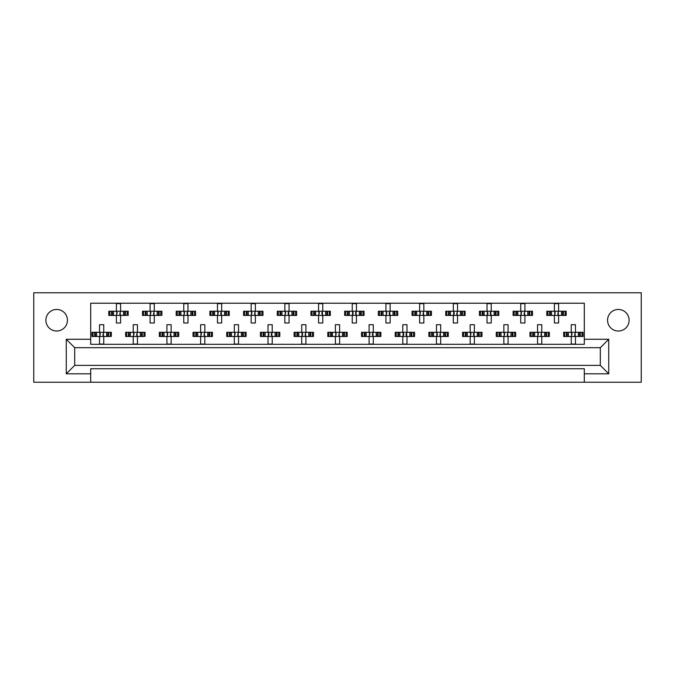 <?xml version="1.0" encoding="UTF-8"?>
<svg xmlns="http://www.w3.org/2000/svg" width="675" height="675" viewBox="0 0 675 675"><rect width="100%" height="100%" fill="white"/><g stroke="black" fill="none" stroke-linecap="round" stroke-linejoin="round"><path stroke-width="1.01" d="M618.342 331.012A10.783 10.783 0 0 1 607.559 320.228A10.783 10.783 0 0 1 618.342 309.454A10.783 10.783 0 0 1 629.117 320.228A10.783 10.783 0 0 1 618.342 331.012M56.658 331.012A10.783 10.783 0 0 1 45.883 320.228A10.783 10.783 0 0 1 56.658 309.454A10.783 10.783 0 0 1 67.441 320.228A10.783 10.783 0 0 1 56.658 331.012M584.305 382.227L641.25 382.227L641.25 292.773L33.75 292.773L33.75 382.227L584.305 382.227L584.305 368.752L90.695 368.752L90.695 373.807L66.268 373.807L66.268 339.272L90.695 339.272L90.695 303.218L584.305 303.218L584.305 339.272L608.732 339.272L608.732 373.807L584.305 373.807M90.695 382.227L90.695 373.807M109.873 315.427L109.873 311.217L108.802 311.217L108.802 315.427L111.552 315.427L108.802 315.427L108.802 311.217L113.51 311.217L113.51 315.427L112.32 315.427L112.32 311.217L116.387 311.217L116.387 303.64L120.597 303.64L120.597 311.217L124.664 311.217L124.664 315.427L123.474 315.427L123.474 311.217L128.174 311.217L128.174 315.427L128.174 311.217L127.111 311.217L127.111 315.427L125.432 315.427L127.111 315.427M109.873 311.217L111.552 311.217L111.552 315.427L116.387 315.427L116.387 323.013L120.597 323.013L120.597 315.427L125.432 315.427L125.432 311.217L127.111 311.217M143.564 315.427L143.564 311.217L142.501 311.217L142.501 315.427L145.243 315.427L142.501 315.427L142.501 311.217L147.201 311.217L147.201 315.427L146.011 315.427L146.011 311.217L150.078 311.217L150.078 303.64L154.288 303.64L154.288 311.217L158.355 311.217L158.355 315.427L157.165 315.427L157.165 311.217L161.873 311.217L161.873 315.427L161.873 311.217L160.802 311.217L160.802 315.427L159.123 315.427L160.802 315.427M143.564 311.217L145.243 311.217L145.243 315.427L150.078 315.427L150.078 323.013L154.288 323.013L154.288 315.427L159.123 315.427L159.123 311.217L160.802 311.217M177.255 315.427L177.255 311.217L176.192 311.217L176.192 315.427L176.192 311.217L178.943 311.217L178.943 315.427L176.192 315.427L183.769 315.427L183.769 323.013L187.988 323.013L187.988 315.427L192.054 315.427L190.856 315.427L190.856 311.217L192.054 311.217L192.054 315.427L195.564 315.427L195.564 311.217L195.564 315.427L192.814 315.427L192.814 311.217L195.564 311.217L194.493 311.217L194.493 315.427M177.255 311.217L180.9 311.217L180.9 315.427L179.702 315.427L179.702 311.217L183.769 311.217L183.769 303.64L187.988 303.64L187.988 311.217L194.493 311.217M210.954 315.427L210.954 311.217L209.883 311.217L209.883 315.427L209.883 311.217L212.633 311.217L212.633 315.427L209.883 315.427L217.468 315.427L217.468 323.013L221.678 323.013L221.678 315.427L225.745 315.427L224.556 315.427L224.556 311.217L225.745 311.217L225.745 315.427L229.255 315.427L229.255 311.217L229.255 315.427L226.513 315.427L226.513 311.217L229.255 311.217L228.192 311.217L228.192 315.427M210.954 311.217L214.591 311.217L214.591 315.427L213.401 315.427L213.401 311.217L217.468 311.217L217.468 303.64L221.678 303.64L221.678 311.217L228.192 311.217M244.645 315.427L244.645 311.217L243.582 311.217L243.582 315.427L243.582 311.217L246.324 311.217L246.324 315.427L243.582 315.427L251.159 315.427L251.159 323.013L255.369 323.013L255.369 315.427L259.436 315.427L258.247 315.427L258.247 311.217L259.436 311.217L259.436 315.427L262.955 315.427L262.955 311.217L262.955 315.427L260.204 315.427L260.204 311.217L262.955 311.217L261.883 311.217L261.883 315.427M244.645 311.217L248.282 311.217L248.282 315.427L247.092 315.427L247.092 311.217L251.159 311.217L251.159 303.64L255.369 303.64L255.369 311.217L261.883 311.217M278.345 315.427L278.345 311.217L277.273 311.217L277.273 315.427L277.273 311.217L280.024 311.217L280.024 315.427L277.273 315.427L284.85 315.427L284.85 323.013L289.069 323.013L289.069 315.427L293.136 315.427L291.938 315.427L291.938 311.217L293.136 311.217L293.136 315.427L296.646 315.427L296.646 311.217L296.646 315.427L293.895 315.427L293.895 311.217L296.646 311.217L295.574 311.217L295.574 315.427M278.345 311.217L281.981 311.217L281.981 315.427L280.783 315.427L280.783 311.217L284.85 311.217L284.85 303.64L289.069 303.64L289.069 311.217L295.574 311.217M312.036 315.427L312.036 311.217L310.964 311.217L310.964 315.427L310.964 311.217L313.715 311.217L313.715 315.427L310.964 315.427L318.549 315.427L318.549 323.013L322.76 323.013L322.76 315.427L326.827 315.427L325.637 315.427L325.637 311.217L326.827 311.217L326.827 315.427L330.337 315.427L330.337 311.217L330.337 315.427L327.594 315.427L327.594 311.217L330.337 311.217L329.273 311.217L329.273 315.427M312.036 311.217L315.672 311.217L315.672 315.427L314.483 315.427L314.483 311.217L318.549 311.217L318.549 303.64L322.76 303.64L322.76 311.217L329.273 311.217M345.727 315.427L345.727 311.217L344.663 311.217L344.663 315.427L344.663 311.217L347.406 311.217L347.406 315.427L344.663 315.427L352.24 315.427L352.24 323.013L356.451 323.013L356.451 315.427L360.517 315.427L359.328 315.427L359.328 311.217L360.517 311.217L360.517 315.427L364.036 315.427L364.036 311.217L364.036 315.427L361.285 315.427L361.285 311.217L364.036 311.217L362.964 311.217L362.964 315.427M345.727 311.217L349.363 311.217L349.363 315.427L348.173 315.427L348.173 311.217L352.24 311.217L352.24 303.64L356.451 303.64L356.451 311.217L362.964 311.217M379.426 315.427L379.426 311.217L378.354 311.217L378.354 315.427L378.354 311.217L381.105 311.217L381.105 315.427L378.354 315.427L385.931 315.427L385.931 323.013L390.15 323.013L390.15 315.427L394.217 315.427L393.019 315.427L393.019 311.217L394.217 311.217L394.217 315.427L397.727 315.427L397.727 311.217L397.727 315.427L394.976 315.427L394.976 311.217L397.727 311.217L396.655 311.217L396.655 315.427M379.426 311.217L383.062 311.217L383.062 315.427L381.864 315.427L381.864 311.217L385.931 311.217L385.931 303.64L390.15 303.64L390.15 311.217L396.655 311.217M413.117 315.427L413.117 311.217L412.045 311.217L412.045 315.427L412.045 311.217L414.796 311.217L414.796 315.427L412.045 315.427L419.631 315.427L419.631 323.013L423.841 323.013L423.841 315.427L427.908 315.427L426.718 315.427L426.718 311.217L427.908 311.217L427.908 315.427L431.418 315.427L431.418 311.217L431.418 315.427L428.676 315.427L428.676 311.217L431.418 311.217L430.355 311.217L430.355 315.427M413.117 311.217L416.753 311.217L416.753 315.427L415.564 315.427L415.564 311.217L419.631 311.217L419.631 303.64L423.841 303.64L423.841 311.217L430.355 311.217M446.808 315.427L446.808 311.217L445.745 311.217L445.745 315.427L445.745 311.217L448.487 311.217L448.487 315.427L445.745 315.427L453.322 315.427L453.322 323.013L457.532 323.013L457.532 315.427L461.599 315.427L460.409 315.427L460.409 311.217L461.599 311.217L461.599 315.427L465.117 315.427L465.117 311.217L465.117 315.427L462.367 315.427L462.367 311.217L465.117 311.217L464.046 311.217L464.046 315.427M446.808 311.217L450.444 311.217L450.444 315.427L449.255 315.427L449.255 311.217L453.322 311.217L453.322 303.64L457.532 303.64L457.532 311.217L464.046 311.217M480.507 315.427L480.507 311.217L479.436 311.217L479.436 315.427L479.436 311.217L482.186 311.217L482.186 315.427L479.436 315.427L487.013 315.427L487.013 323.013L491.231 323.013L491.231 315.427L495.298 315.427L494.1 315.427L494.1 311.217L495.298 311.217L495.298 315.427L498.808 315.427L498.808 311.217L498.808 315.427L496.057 315.427L496.057 311.217L498.808 311.217L497.745 311.217L497.745 315.427M480.507 311.217L484.144 311.217L484.144 315.427L482.946 315.427L482.946 311.217L487.013 311.217L487.013 303.64L491.231 303.64L491.231 311.217L497.745 311.217M514.198 315.427L514.198 311.217L513.127 311.217L513.127 315.427L513.127 311.217L515.877 311.217L515.877 315.427L513.127 315.427L520.712 315.427L520.712 323.013L524.922 323.013L524.922 315.427L528.989 315.427L527.799 315.427L527.799 311.217L528.989 311.217L528.989 315.427L532.499 315.427L532.499 311.217L532.499 315.427L529.757 315.427L529.757 311.217L532.499 311.217L531.436 311.217L531.436 315.427M514.198 311.217L517.835 311.217L517.835 315.427L516.645 315.427L516.645 311.217L520.712 311.217L520.712 303.64L524.922 303.64L524.922 311.217L531.436 311.217M547.889 315.427L547.889 311.217L546.826 311.217L546.826 315.427L546.826 311.217L549.568 311.217L549.568 315.427L546.826 315.427L554.403 315.427L554.403 323.013L558.613 323.013L558.613 315.427L562.68 315.427L561.49 315.427L561.49 311.217L562.68 311.217L562.68 315.427L566.198 315.427L566.198 311.217L566.198 315.427L563.448 315.427L563.448 311.217L566.198 311.217L565.127 311.217L565.127 315.427M547.889 311.217L551.526 311.217L551.526 315.427L550.336 315.427L550.336 311.217L554.403 311.217L554.403 303.64L558.613 303.64L558.613 311.217L565.127 311.217M93.023 336.488L93.023 332.277L91.96 332.277L91.96 336.488L94.703 336.488L91.96 336.488L91.96 332.277L96.66 332.277L96.66 336.488L95.47 336.488L95.47 332.277L99.537 332.277L99.537 324.7L103.747 324.7L103.747 332.277L107.814 332.277L107.814 336.488L106.625 336.488L106.625 332.277L111.333 332.277L111.333 336.488L111.333 332.277L110.261 332.277L110.261 336.488L108.582 336.488L110.261 336.488M93.023 332.277L94.703 332.277L94.703 336.488L99.537 336.488L99.537 344.073L103.747 344.073L103.747 336.488L108.582 336.488L108.582 332.277L110.261 332.277M126.714 336.488L126.714 332.277L125.651 332.277L125.651 336.488L128.402 336.488L125.651 336.488L125.651 332.277L130.351 332.277L130.351 336.488L129.161 336.488L129.161 332.277L133.228 332.277L133.228 324.7L137.447 324.7L137.447 332.277L141.514 332.277L141.514 336.488L140.316 336.488L140.316 332.277L145.024 332.277L145.024 336.488L145.024 332.277L143.952 332.277L143.952 336.488L142.273 336.488L143.952 336.488M126.714 332.277L128.402 332.277L128.402 336.488L133.228 336.488L133.228 344.073L137.447 344.073L137.447 336.488L142.273 336.488L142.273 332.277L143.952 332.277M160.414 336.488L160.414 332.277L159.342 332.277L159.342 336.488L159.342 332.277L162.093 332.277L162.093 336.488L159.342 336.488L166.928 336.488L166.928 344.073L171.138 344.073L171.138 336.488L175.205 336.488L174.015 336.488L174.015 332.277L175.205 332.277L175.205 336.488L178.715 336.488L178.715 332.277L178.715 336.488L175.972 336.488L175.972 332.277L178.715 332.277L177.652 332.277L177.652 336.488M160.414 332.277L164.05 332.277L164.05 336.488L162.861 336.488L162.861 332.277L166.928 332.277L166.928 324.7L171.138 324.7L171.138 332.277L177.652 332.277M194.105 336.488L194.105 332.277L193.042 332.277L193.042 336.488L193.042 332.277L195.784 332.277L195.784 336.488L193.042 336.488L200.618 336.488L200.618 344.073L204.829 344.073L204.829 336.488L208.896 336.488L207.706 336.488L207.706 332.277L208.896 332.277L208.896 336.488L212.414 336.488L212.414 332.277L212.414 336.488L209.663 336.488L209.663 332.277L212.414 332.277L211.343 332.277L211.343 336.488M194.105 332.277L197.741 332.277L197.741 336.488L196.552 336.488L196.552 332.277L200.618 332.277L200.618 324.7L204.829 324.7L204.829 332.277L211.343 332.277M227.804 336.488L227.804 332.277L226.733 332.277L226.733 336.488L226.733 332.277L229.483 332.277L229.483 336.488L226.733 336.488L234.309 336.488L234.309 344.073L238.528 344.073L238.528 336.488L242.595 336.488L241.397 336.488L241.397 332.277L242.595 332.277L242.595 336.488L246.105 336.488L246.105 332.277L246.105 336.488L243.354 336.488L243.354 332.277L246.105 332.277L245.033 332.277L245.033 336.488M227.804 332.277L231.441 332.277L231.441 336.488L230.243 336.488L230.243 332.277L234.309 332.277L234.309 324.7L238.528 324.7L238.528 332.277L245.033 332.277M261.495 336.488L261.495 332.277L260.423 332.277L260.423 336.488L260.423 332.277L263.174 332.277L263.174 336.488L260.423 336.488L268.009 336.488L268.009 344.073L272.219 344.073L272.219 336.488L276.286 336.488L275.096 336.488L275.096 332.277L276.286 332.277L276.286 336.488L279.796 336.488L279.796 332.277L279.796 336.488L277.054 336.488L277.054 332.277L279.796 332.277L278.733 332.277L278.733 336.488M261.495 332.277L265.132 332.277L265.132 336.488L263.942 336.488L263.942 332.277L268.009 332.277L268.009 324.7L272.219 324.7L272.219 332.277L278.733 332.277M295.186 336.488L295.186 332.277L294.123 332.277L294.123 336.488L294.123 332.277L296.865 332.277L296.865 336.488L294.123 336.488L301.7 336.488L301.7 344.073L305.91 344.073L305.91 336.488L309.977 336.488L308.787 336.488L308.787 332.277L309.977 332.277L309.977 336.488L313.495 336.488L313.495 332.277L313.495 336.488L310.745 336.488L310.745 332.277L313.495 332.277L312.424 332.277L312.424 336.488M295.186 332.277L298.823 332.277L298.823 336.488L297.633 336.488L297.633 332.277L301.7 332.277L301.7 324.7L305.91 324.7L305.91 332.277L312.424 332.277M328.885 336.488L328.885 332.277L327.814 332.277L327.814 336.488L327.814 332.277L330.564 332.277L330.564 336.488L327.814 336.488L335.391 336.488L335.391 344.073L339.609 344.073L339.609 336.488L343.676 336.488L342.478 336.488L342.478 332.277L343.676 332.277L343.676 336.488L347.186 336.488L347.186 332.277L347.186 336.488L344.436 336.488L344.436 332.277L347.186 332.277L346.115 332.277L346.115 336.488M328.885 332.277L332.522 332.277L332.522 336.488L331.324 336.488L331.324 332.277L335.391 332.277L335.391 324.7L339.609 324.7L339.609 332.277L346.115 332.277M362.576 336.488L362.576 332.277L361.505 332.277L361.505 336.488L361.505 332.277L364.255 332.277L364.255 336.488L361.505 336.488L369.09 336.488L369.09 344.073L373.3 344.073L373.3 336.488L377.367 336.488L376.177 336.488L376.177 332.277L377.367 332.277L377.367 336.488L380.877 336.488L380.877 332.277L380.877 336.488L378.135 336.488L378.135 332.277L380.877 332.277L379.814 332.277L379.814 336.488M362.576 332.277L366.213 332.277L366.213 336.488L365.023 336.488L365.023 332.277L369.09 332.277L369.09 324.7L373.3 324.7L373.3 332.277L379.814 332.277M396.267 336.488L396.267 332.277L395.204 332.277L395.204 336.488L395.204 332.277L397.946 332.277L397.946 336.488L395.204 336.488L402.781 336.488L402.781 344.073L406.991 344.073L406.991 336.488L411.058 336.488L409.868 336.488L409.868 332.277L411.058 332.277L411.058 336.488L414.577 336.488L414.577 332.277L414.577 336.488L411.826 336.488L411.826 332.277L414.577 332.277L413.505 332.277L413.505 336.488M396.267 332.277L399.904 332.277L399.904 336.488L398.714 336.488L398.714 332.277L402.781 332.277L402.781 324.7L406.991 324.7L406.991 332.277L413.505 332.277M429.967 336.488L429.967 332.277L428.895 332.277L428.895 336.488L428.895 332.277L431.646 332.277L431.646 336.488L428.895 336.488L436.472 336.488L436.472 344.073L440.691 344.073L440.691 336.488L444.757 336.488L443.559 336.488L443.559 332.277L444.757 332.277L444.757 336.488L448.267 336.488L448.267 332.277L448.267 336.488L445.517 336.488L445.517 332.277L448.267 332.277L447.196 332.277L447.196 336.488M429.967 332.277L433.603 332.277L433.603 336.488L432.405 336.488L432.405 332.277L436.472 332.277L436.472 324.7L440.691 324.7L440.691 332.277L447.196 332.277M463.657 336.488L463.657 332.277L462.586 332.277L462.586 336.488L462.586 332.277L465.337 332.277L465.337 336.488L462.586 336.488L470.171 336.488L470.171 344.073L474.382 344.073L474.382 336.488L478.448 336.488L477.259 336.488L477.259 332.277L478.448 332.277L478.448 336.488L481.958 336.488L481.958 332.277L481.958 336.488L479.216 336.488L479.216 332.277L481.958 332.277L480.895 332.277L480.895 336.488M463.657 332.277L467.294 332.277L467.294 336.488L466.104 336.488L466.104 332.277L470.171 332.277L470.171 324.7L474.382 324.7L474.382 332.277L480.895 332.277M497.348 336.488L497.348 332.277L496.285 332.277L496.285 336.488L496.285 332.277L499.028 332.277L499.028 336.488L496.285 336.488L503.862 336.488L503.862 344.073L508.072 344.073L508.072 336.488L512.139 336.488L510.95 336.488L510.95 332.277L512.139 332.277L512.139 336.488L515.658 336.488L515.658 332.277L515.658 336.488L512.907 336.488L512.907 332.277L515.658 332.277L514.586 332.277L514.586 336.488M497.348 332.277L500.985 332.277L500.985 336.488L499.795 336.488L499.795 332.277L503.862 332.277L503.862 324.7L508.072 324.7L508.072 332.277L514.586 332.277M531.048 336.488L531.048 332.277L529.976 332.277L529.976 336.488L529.976 332.277L532.727 332.277L532.727 336.488L529.976 336.488L537.553 336.488L537.553 344.073L541.772 344.073L541.772 336.488L545.839 336.488L544.649 336.488L544.649 332.277L545.839 332.277L545.839 336.488L549.349 336.488L549.349 332.277L549.349 336.488L546.598 336.488L546.598 332.277L549.349 332.277L548.286 332.277L548.286 336.488M531.048 332.277L534.684 332.277L534.684 336.488L533.486 336.488L533.486 332.277L537.553 332.277L537.553 324.7L541.772 324.7L541.772 332.277L548.286 332.277M564.739 336.488L564.739 332.277L563.667 332.277L563.667 336.488L563.667 332.277L566.418 332.277L566.418 336.488L563.667 336.488L571.252 336.488L571.252 344.073L575.463 344.073L575.463 336.488L579.53 336.488L578.34 336.488L578.34 332.277L579.53 332.277L579.53 336.488L583.04 336.488L583.04 332.277L583.04 336.488L580.298 336.488L580.298 332.277L583.04 332.277L581.977 332.277L581.977 336.488M564.739 332.277L568.375 332.277L568.375 336.488L567.186 336.488L567.186 332.277L571.252 332.277L571.252 324.7L575.463 324.7L575.463 332.277L581.977 332.277M90.695 339.272L90.695 344.326L584.305 344.326L584.305 339.272M600.311 365.377L600.311 347.692L74.689 347.692L74.689 365.377L600.311 365.377L608.732 373.807M66.268 339.272L74.689 347.692M600.311 347.692L608.732 339.272M74.689 365.377L66.268 373.807M99.883 333.045L100.381 333.543L99.883 335.72L99.883 333.045L99.115 332.277M103.747 336.488L99.537 336.488M103.747 332.277L99.537 332.277M103.402 335.72L102.904 335.222L103.402 333.045L103.402 335.72L104.169 336.488M104.169 332.277L103.402 333.045M99.115 336.488L99.883 335.72M116.733 311.985L117.231 312.483L116.733 314.66L116.733 311.985L115.965 311.217M120.597 315.427L116.387 315.427M120.597 311.217L116.387 311.217M120.243 314.66L119.753 314.17L120.243 311.985L120.243 314.66L121.019 315.427M121.019 311.217L120.243 311.985M115.965 315.427L116.733 314.66M133.582 333.045L134.072 333.543L133.582 335.72L133.582 333.045L132.806 332.277M137.447 336.488L133.228 336.488M137.447 332.277L133.228 332.277M137.093 335.72L136.603 335.222L137.093 333.045L137.093 335.72L137.86 336.488M137.86 332.277L137.093 333.045M132.806 336.488L133.582 335.72M167.273 333.045L167.771 333.543L167.273 335.72L167.273 333.045L166.506 332.277M171.138 336.488L166.928 336.488M171.138 332.277L166.928 332.277M170.792 335.72L170.294 335.222L170.792 333.045L170.792 335.72L171.56 336.488M171.56 332.277L170.792 333.045M166.506 336.488L167.273 335.72M200.964 333.045L201.462 333.543L200.964 335.72L200.964 333.045L200.197 332.277M204.829 336.488L200.618 336.488M204.829 332.277L200.618 332.277M204.483 335.72L203.985 335.222L204.483 333.045L204.483 335.72L205.251 336.488M205.251 332.277L204.483 333.045M200.197 336.488L200.964 335.72M234.664 333.045L235.153 333.543L234.664 335.72L234.664 333.045L233.887 332.277M238.528 336.488L234.309 336.488M238.528 332.277L234.309 332.277M238.174 335.72L237.684 335.222L238.174 333.045L238.174 335.72L238.942 336.488M238.942 332.277L238.174 333.045M233.887 336.488L234.664 335.72M268.852 333.543L268.852 335.222L268.852 333.543L267.587 332.277M272.219 336.488L268.009 336.488M271.375 333.543L271.375 335.222L271.873 333.045L271.873 335.72L272.641 336.488M272.219 332.277L268.009 332.277M272.641 332.277L271.873 333.045M267.587 336.488L268.852 335.222M271.375 335.222L271.873 335.72M302.543 333.543L302.543 335.222L302.543 333.543L301.278 332.277M305.91 336.488L301.7 336.488M305.91 332.277L301.7 332.277M305.564 335.72L305.066 335.222L305.564 333.045L305.564 335.72L306.332 336.488M306.332 332.277L305.564 333.045M301.278 336.488L302.543 335.222M335.745 333.045L336.234 333.543L335.745 335.72L335.745 333.045L334.969 332.277M339.609 336.488L335.391 336.488M339.609 332.277L335.391 332.277M339.255 335.72L338.766 335.222L339.255 333.045L339.255 335.72L340.031 336.488M340.031 332.277L339.255 333.045M334.969 336.488L335.745 335.72M369.436 333.045L369.934 333.543L369.436 335.72L369.436 333.045L368.668 332.277M373.3 336.488L369.09 336.488M372.457 333.543L372.457 335.222L372.954 333.045L372.954 335.72L373.722 336.488M373.3 332.277L369.09 332.277M373.722 332.277L372.954 333.045M368.668 336.488L369.436 335.72M372.457 335.222L372.954 335.72M150.424 311.985L150.922 312.483L150.424 314.66L150.424 311.985L149.656 311.217M154.288 315.427L150.078 315.427M154.288 311.217L150.078 311.217M153.942 314.66L153.444 314.17L153.942 311.985L153.942 314.66L154.71 315.427M154.71 311.217L153.942 311.985M149.656 315.427L150.424 314.66M184.123 311.985L184.613 312.483L184.123 314.66L184.123 311.985L183.347 311.217M187.988 315.427L183.769 315.427M187.144 312.483L187.144 314.17L187.633 311.985L187.633 314.66L188.401 315.427M187.988 311.217L183.769 311.217M188.401 311.217L187.633 311.985M183.347 315.427L184.123 314.66M187.144 314.17L187.633 314.66M217.814 311.985L218.312 312.483L217.814 314.66L217.814 311.985L217.046 311.217M221.678 315.427L217.468 315.427M220.835 312.483L220.835 314.17L221.332 311.985L221.332 314.66L222.1 315.427M221.678 311.217L217.468 311.217M222.1 311.217L221.332 311.985M217.046 315.427L217.814 314.66M220.835 314.17L221.332 314.66M251.505 311.985L252.003 312.483L251.505 314.66L251.505 311.985L250.737 311.217M255.369 315.427L251.159 315.427M255.369 311.217L251.159 311.217M255.023 314.66L254.526 314.17L255.023 311.985L255.023 314.66L255.791 315.427M255.791 311.217L255.023 311.985M250.737 315.427L251.505 314.66M285.204 311.985L285.694 312.483L285.204 314.66L285.204 311.985L284.428 311.217M289.069 315.427L284.85 315.427M288.225 312.483L288.225 314.17L288.714 311.985L288.714 314.66L289.482 315.427M289.069 311.217L284.85 311.217M289.482 311.217L288.714 311.985M284.428 315.427L285.204 314.66M288.225 314.17L288.714 314.66M318.895 311.985L319.393 312.483L318.895 314.66L318.895 311.985L318.127 311.217M322.76 315.427L318.549 315.427M321.916 312.483L321.916 314.17L322.414 311.985L322.414 314.66L323.182 315.427M322.76 311.217L318.549 311.217M323.182 311.217L322.414 311.985M318.127 315.427L318.895 314.66M321.916 314.17L322.414 314.66M353.084 312.483L353.084 314.17L353.084 312.483L351.818 311.217M356.451 315.427L352.24 315.427M355.607 312.483L355.607 314.17L356.105 311.985L356.105 314.66L356.873 315.427M356.451 311.217L352.24 311.217M356.873 311.217L356.105 311.985M351.818 315.427L353.084 314.17M355.607 314.17L356.105 314.66M403.625 333.543L403.625 335.222L403.625 333.543L402.359 332.277M406.991 336.488L402.781 336.488M406.148 333.543L406.148 335.222L406.645 333.045L406.645 335.72L407.413 336.488M406.991 332.277L402.781 332.277M407.413 332.277L406.645 333.045M402.359 336.488L403.625 335.222M406.148 335.222L406.645 335.72M437.316 333.543L437.316 335.222L437.316 333.543L436.058 332.277M440.691 336.488L436.472 336.488M440.691 332.277L436.472 332.277M440.336 335.72L439.847 335.222L440.336 333.045L440.336 335.72L441.112 336.488M441.112 332.277L440.336 333.045M436.058 336.488L437.316 335.222M470.517 333.045L471.015 333.543L470.517 335.72L470.517 333.045L469.749 332.277M474.382 336.488L470.171 336.488M473.538 333.543L473.538 335.222L474.036 333.045L474.036 335.72L474.803 336.488M474.382 332.277L470.171 332.277M474.803 332.277L474.036 333.045M469.749 336.488L470.517 335.72M473.538 335.222L474.036 335.72M386.286 311.985L386.775 312.483L386.286 314.66L386.286 311.985L385.518 311.217M390.15 315.427L385.931 315.427M389.306 312.483L389.306 314.17L389.796 311.985L389.796 314.66L390.572 315.427M390.15 311.217L385.931 311.217M390.572 311.217L389.796 311.985M385.518 315.427L386.286 314.66M389.306 314.17L389.796 314.66M419.977 311.985L420.474 312.483L419.977 314.66L419.977 311.985L419.209 311.217M423.841 315.427L419.631 315.427M423.841 311.217L419.631 311.217M423.495 314.66L422.997 314.17L423.495 311.985L423.495 314.66L424.263 315.427M424.263 311.217L423.495 311.985M419.209 315.427L419.977 314.66M454.165 312.483L454.165 314.17L454.165 312.483L452.9 311.217M457.532 315.427L453.322 315.427M457.532 311.217L453.322 311.217M457.186 314.66L456.688 314.17L457.186 311.985L457.186 314.66L457.954 315.427M457.954 311.217L457.186 311.985M452.9 315.427L454.165 314.17M504.208 333.045L504.706 333.543L504.208 335.72L504.208 333.045L503.44 332.277M508.072 336.488L503.862 336.488M508.072 332.277L503.862 332.277M507.727 335.72L507.229 335.222L507.727 333.045L507.727 335.72L508.494 336.488M508.494 332.277L507.727 333.045M503.44 336.488L504.208 335.72M537.908 333.045L538.397 333.543L537.908 335.72L537.908 333.045L537.14 332.277M541.772 336.488L537.553 336.488M541.772 332.277L537.553 332.277M541.417 335.72L540.928 335.222L541.417 333.045L541.417 335.72L542.194 336.488M542.194 332.277L541.417 333.045M537.14 336.488L537.908 335.72M571.598 333.045L572.096 333.543L571.598 335.72L571.598 333.045L570.831 332.277M575.463 336.488L571.252 336.488M575.463 332.277L571.252 332.277M575.117 335.72L574.619 335.222L575.117 333.045L575.117 335.72L575.885 336.488M575.885 332.277L575.117 333.045M570.831 336.488L571.598 335.72M487.856 312.483L487.856 314.17L487.856 312.483L486.599 311.217M491.231 315.427L487.013 315.427M490.388 312.483L490.388 314.17L490.877 311.985L490.877 314.66L491.653 315.427M491.231 311.217L487.013 311.217M491.653 311.217L490.877 311.985M486.599 315.427L487.856 314.17M490.388 314.17L490.877 314.66M521.058 311.985L521.556 312.483L521.058 314.66L521.058 311.985L520.29 311.217M524.922 315.427L520.712 315.427M524.922 311.217L520.712 311.217M524.576 314.66L524.078 314.17L524.576 311.985L524.576 314.66L525.344 315.427M525.344 311.217L524.576 311.985M520.29 315.427L521.058 314.66M554.757 311.985L555.247 312.483L554.757 314.66L554.757 311.985L553.981 311.217M558.613 315.427L554.403 315.427M558.613 311.217L554.403 311.217M558.267 314.66L557.769 314.17L558.267 311.985L558.267 314.66L559.035 315.427M559.035 311.217L558.267 311.985M553.981 315.427L554.757 314.66M268.355 335.72L268.355 333.045M302.046 335.72L302.046 333.045M352.586 314.66L352.586 311.985M403.127 335.72L403.127 333.045M436.826 335.72L436.826 333.045M453.667 314.66L453.667 311.985M487.367 314.66L487.367 311.985"/></g></svg>
